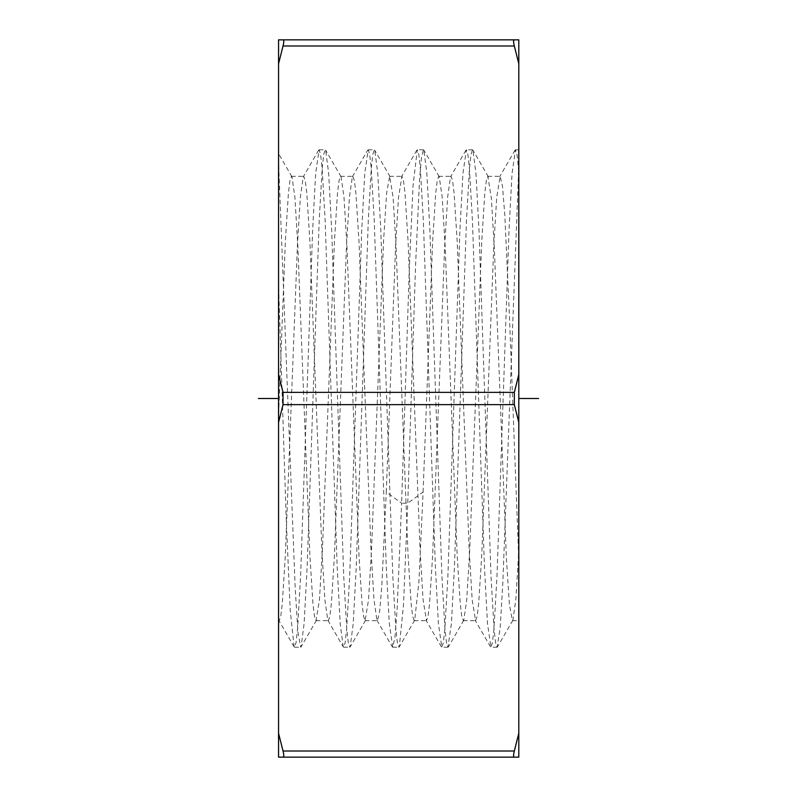<?xml version="1.0" encoding="UTF-8"?>
<svg xmlns="http://www.w3.org/2000/svg" width="797" height="797" viewBox="0 0 797 797"><rect width="100%" height="100%" fill="white"/><g stroke="black" fill="none" stroke-linecap="round" stroke-linejoin="round"><path stroke-width="0.6" stroke-dasharray="3.98 2.99" d="M518.807 733.22L514.334 751.013C513.338 754.958 513.338 757.001 514.334 757.15L518.807 757.15L518.807 39.85L278.552 39.85L278.552 757.15L283.025 757.15C284.021 757.001 284.021 754.958 283.025 751.013L278.552 733.22M518.807 560.759L518.807 165.637L518.807 620.674L518.807 560.759L509.472 316.947L504.81 214.821L502.469 186.169L500.137 176.326L496.72 197.277L493.761 246.193L481.737 555.37L478.668 603.618L477.144 616.32L475.59 620.674L472.183 599.842L469.214 550.647L457.179 241.342L454.111 193.243L452.576 180.61L451.042 176.326L450.564 176.725L447.635 197.068L444.686 245.894L432.612 555.927L429.543 604.006L428.019 616.47L426.495 620.674L423.077 599.752L420.129 550.926L408.084 241.441L404.996 193.033L403.471 180.58L401.947 176.326L398.5 197.517L395.551 246.552L386.276 492.018L401.618 503.206L397.175 608.25L394.953 637.341L392.732 647.244L389.295 623.463L386.276 566.966L374.221 220.141L371.203 167.998L369.698 154.339L368.184 149.756L364.757 173.407L361.738 229.805L349.674 576.669L346.665 628.903L345.151 642.611L343.646 647.244L343.228 646.895L340.209 623.643L337.191 567.285L325.136 220.44L322.118 168.157L320.613 154.429L319.099 149.756L315.662 173.387L312.643 229.765L300.589 576.6L297.57 628.863L296.066 642.581L294.551 647.244L294.123 646.885L290.228 610.243L286.332 522.135L278.552 284.459L278.552 619.897L279.199 620.674L280.733 616.41L282.258 603.937L285.346 555.489L297.381 246.143L300.33 197.307L303.278 176.735L303.747 176.326L305.271 180.53L306.795 192.984L309.874 241.083L321.948 551.145L324.897 599.962L327.836 620.285L328.304 620.674L329.838 616.4L331.363 603.777L334.431 555.688L346.476 246.094L349.455 196.969L352.374 176.725L352.852 176.326L354.396 180.67L355.93 193.382L358.999 241.601L370.994 550.259L373.972 599.643L376.921 620.255L377.399 620.674L379.631 611.658L381.843 585.695L386.276 492.018M518.807 149.746L518.807 165.637L502.827 582.816L500.157 628.066L497.069 647.244L495.555 642.611L494.05 628.923L491.042 576.729L478.977 229.984L475.968 173.527L472.95 150.125L472.521 149.756L471.017 154.339L469.513 167.988L466.494 220.131L454.429 566.956L451.421 623.453L447.964 647.244L446.459 642.591L444.955 628.873L441.937 576.629L429.872 229.815L426.863 173.417L423.845 150.115L423.436 149.756L421.474 157.477L419.511 180.271L415.596 264.554L407.755 503.206L403.531 604.405L399.307 646.875L398.869 647.244L397.354 642.571L395.85 628.833L392.831 576.54L380.777 229.675L377.758 173.328L374.739 150.105L374.321 149.756L372.817 154.399L371.302 168.107L368.294 220.37L356.229 567.325L353.21 623.682L350.192 646.905L349.783 647.244L348.279 642.661L346.765 629.012L343.756 576.889L331.691 230.124L328.683 173.597L325.664 150.135L325.236 149.756L323.731 154.309L322.227 167.928L319.208 220.002L307.154 566.806L304.135 623.374L301.117 646.855L300.688 647.244L297.919 631.901L295.159 587.578L278.552 161.542L278.552 284.459M518.807 171.993L517.143 155.375L515.48 149.756L512.043 173.427L509.024 229.865L496.959 576.809L493.941 628.992L492.436 642.651L490.932 647.244L487.485 623.413L484.466 566.926L472.412 220.251L469.403 168.077L467.899 154.389L466.384 149.756L462.947 173.437L459.929 229.905L447.864 576.869L444.846 629.022L443.341 642.671L441.827 647.244L438.41 623.662L435.391 567.305L423.327 220.41L420.308 168.137L418.804 154.419L417.299 149.756L413.045 185.532L409.24 270.532L401.618 503.206L407.755 503.206L423.097 492.018L418.903 581.949L414.699 620.245L414.221 620.674L412.667 616.32L411.142 603.698L408.054 555.12L396.049 246.303L393.1 197.337L389.673 176.326L386.625 192.974L383.536 241.312L371.482 551.006L368.533 599.812L365.126 620.674L363.601 616.46L362.077 603.967L358.999 555.888L346.934 246.024L343.985 197.148L341.056 176.755L340.578 176.326L339.034 180.62L337.5 193.282L334.441 241.381L322.416 550.508L319.438 599.772L316.02 620.674L314.476 616.31L312.942 603.608L309.874 555.33L297.869 246.622L294.9 197.327L291.951 176.735L291.473 176.326L289.929 180.68L288.404 193.312L285.316 241.88L278.552 417.04L278.552 619.897M423.097 492.018L432.622 241.64L435.68 193.392L437.214 180.68L438.768 176.326L439.237 176.735L442.166 197.038L445.144 246.243L457.179 555.648L460.248 603.737L461.782 616.39L463.316 620.674L463.794 620.255L466.723 599.882L469.672 551.036L481.727 241.391L484.795 193.233L486.329 180.59L487.864 176.326L491.35 198.114L494.359 248.823L506.394 558.01L509.403 604.415L512.411 620.674L512.889 620.265L515.848 599.523L518.807 550.259M278.552 417.04L278.552 161.542M283.025 39.85C284.021 39.999 284.021 42.042 283.025 45.987L278.552 63.78M278.552 422.43L283.025 404.637L283.025 392.363L278.552 374.57M518.807 63.78L514.334 45.987C513.338 42.042 513.338 39.999 514.334 39.85M518.807 422.43L514.334 404.637L514.334 392.363L518.807 374.57M514.334 757.15L283.025 757.15M279.199 398.5L278.552 398.5M514.334 45.987L283.025 45.987M514.334 392.363L283.025 392.363M514.334 404.637L283.025 404.637M514.334 751.013L283.025 751.013M515.071 150.095L499.679 176.705M490.514 646.845L475.112 620.235M465.976 150.145L450.594 176.745M441.438 646.915L426.036 620.275M416.871 150.115L401.469 176.755M518.807 149.796L515.48 149.796M497.069 647.244L490.932 647.244M472.521 149.786L466.384 149.786M447.964 647.234L441.827 647.234M423.436 149.776L417.299 149.776M488.342 176.765L472.94 150.135M512.889 620.235L497.477 646.875M463.794 620.255L448.392 646.885M439.237 176.735L423.835 150.095M438.768 176.326L451.042 176.326M512.411 620.674L518.807 620.674M487.864 176.326L500.137 176.326M389.673 176.326L401.947 176.326M340.578 176.326L352.852 176.326M291.473 176.326L303.747 176.326M463.316 620.674L475.59 620.674M414.221 620.674L426.495 620.674M316.02 620.674L328.304 620.674M278.552 620.674L279.199 620.674M365.126 620.674L377.399 620.674M414.669 620.235L399.277 646.835M390.102 176.735L374.72 150.135M365.574 620.275L350.172 646.925M341.056 176.755L325.644 150.115M316.489 620.225L301.107 646.815M291.911 176.755L278.512 153.582M327.846 620.275L343.248 646.905M352.384 176.735L367.786 150.085M376.921 620.255L392.323 646.905M318.69 150.115L303.298 176.735M294.143 646.865L278.741 620.255M392.732 647.214L398.869 647.214M368.184 149.806L374.321 149.806M343.646 647.194L349.783 647.194M319.099 149.786L325.236 149.786M294.551 647.244L300.688 647.244"/><path stroke-width="1.2" d="M283.025 39.85L518.807 39.85L518.807 757.15L278.552 757.15L278.552 39.85L283.025 39.85C284.021 39.999 284.021 42.042 283.025 45.987L278.552 63.78M278.552 374.57L283.025 392.363L283.025 404.637L278.552 422.43M283.025 757.15C284.021 757.001 284.021 754.958 283.025 751.013L278.552 733.22M518.807 733.22L514.334 751.013C513.338 754.958 513.338 757.001 514.334 757.15M518.807 374.57L514.334 392.363L514.334 404.637L518.807 422.43M514.334 39.85C513.338 39.999 513.338 42.042 514.334 45.987L518.807 63.78M538.593 398.5L518.807 398.5M278.552 398.5L258.407 398.5M514.334 751.013L283.025 751.013M514.334 404.637L283.025 404.637M514.334 392.363L283.025 392.363M514.334 45.987L283.025 45.987"/></g></svg>
